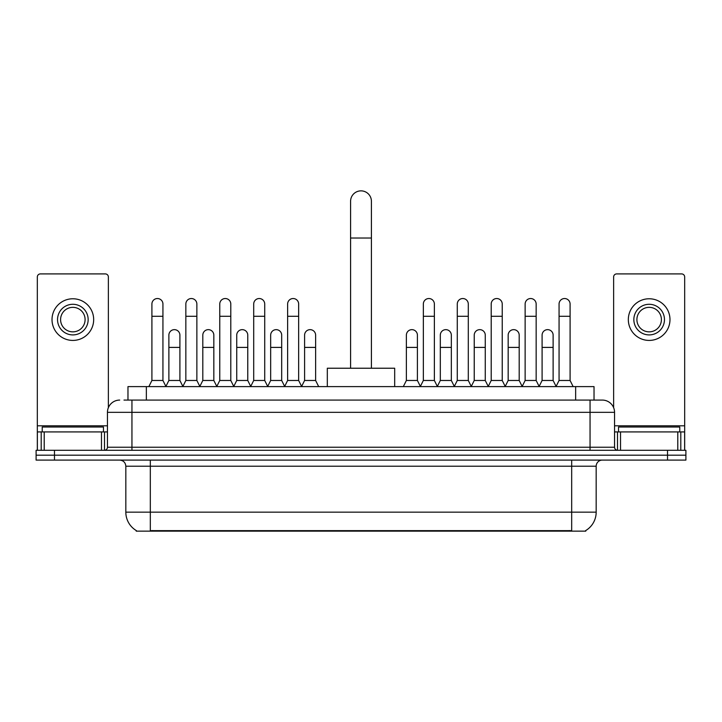 <?xml version="1.0" encoding="UTF-8"?>
<svg xmlns="http://www.w3.org/2000/svg" width="722" height="722" viewBox="0 0 722 722"><rect width="100%" height="100%" fill="white"/><g stroke="black" fill="none" stroke-linecap="round" stroke-linejoin="round"><path stroke-width="1.08" d="M123.985 400.078L131.945 400.078L123.985 400.078L127.975 400.078L127.975 386.604L594.025 386.604L594.025 400.078M585.768 530.535L585.768 531.139L136.232 531.139L136.232 530.535M136.413 530.643A21.434 21.434 0 0 1 125.827 512.151L150.32 512.151L150.32 530.643L571.68 530.643L571.68 512.151L596.173 512.151L596.173 466.213A6.128 6.128 0 0 1 602.301 460.094M125.827 512.151L125.827 466.213C125.457 462.495 123.417 460.455 119.699 460.094M585.587 530.643A21.434 21.434 0 0 0 596.173 512.151M54.475 450.293L685.9 450.293L685.9 455.194L36.1 455.194L36.1 460.094L54.475 460.094L54.475 455.194L36.1 455.194L36.1 450.293L54.475 450.293L54.475 455.194L685.9 455.194L685.9 460.094L54.475 460.094M119.699 400.078A12.247 12.247 0 0 0 107.452 412.325L107.452 447.234A3.059 3.059 0 0 1 104.383 450.293M602.301 400.078L590.054 400.078L602.301 400.078A12.247 12.247 0 0 1 614.548 412.325L614.548 447.234C614.729 449.093 615.749 450.113 617.617 450.293M614.548 412.325L131.945 412.325L131.945 400.078L590.054 400.078L590.054 447.234L614.548 447.234M103.472 431.918L103.472 427.018L42.228 427.018L42.228 431.918M101.477 450.293L101.477 431.918L44.213 431.918L44.213 450.293M108.372 407.668L108.372 276.977A3.059 3.059 0 0 0 105.304 273.909L40.387 273.909A3.059 3.059 0 0 0 37.327 276.977L37.327 431.918L44.213 431.918M101.477 431.918L107.452 431.918M37.327 450.293L37.327 431.918M72.85 304.287A15.315 15.315 0 0 0 57.534 319.602A15.315 15.315 0 0 0 72.85 334.909A15.315 15.315 0 0 0 88.156 319.602A15.315 15.315 0 0 0 72.85 304.287M72.85 307.346A12.247 12.247 0 0 0 60.594 319.602A12.247 12.247 0 0 0 72.85 331.849A12.247 12.247 0 0 0 85.097 319.602A12.247 12.247 0 0 0 72.85 307.346M72.85 340.423A20.821 20.821 0 0 0 93.67 319.602A20.821 20.821 0 0 0 72.85 298.773A20.821 20.821 0 0 0 52.02 319.602A20.821 20.821 0 0 0 72.85 340.423M679.772 431.918L679.772 427.018L618.528 427.018L618.528 431.918M350.585 368.229L350.585 201.276A10.415 10.415 0 0 1 361 190.861A10.415 10.415 0 0 1 371.415 201.276A10.415 10.415 0 0 0 361 190.861M371.415 368.229L371.415 201.276M394.681 386.604L394.681 368.229L327.319 368.229L327.319 386.604M148.849 386.604L151.909 380.476L162.937 380.476L165.997 386.604M162.937 380.476L162.937 304.043A5.514 5.514 0 0 0 157.423 298.529A5.514 5.514 0 0 1 157.775 298.538M151.909 380.476L151.909 316.29L162.937 316.29M151.909 316.29L151.909 304.043A5.514 5.514 0 0 1 157.423 298.529M182.783 386.604L185.843 380.476L196.862 380.476L199.931 386.604M196.862 380.476L196.862 304.043A5.514 5.514 0 0 0 191.357 298.529A5.514 5.514 0 0 1 191.7 298.538M185.843 380.476L185.843 316.29L196.862 316.29M185.843 316.29L185.843 304.043A5.514 5.514 0 0 1 191.357 298.529M216.708 386.604L219.768 380.476L230.796 380.476L233.856 386.604M230.796 380.476L230.796 304.043A5.514 5.514 0 0 0 225.282 298.529A5.514 5.514 0 0 1 225.625 298.538M219.768 380.476L219.768 316.29L230.796 316.29M219.768 316.29L219.768 304.043A5.514 5.514 0 0 1 225.282 298.529M250.642 386.604L253.702 380.476L264.721 380.476L267.79 386.604M264.721 380.476L264.721 304.043A5.514 5.514 0 0 0 259.216 298.529A5.514 5.514 0 0 1 259.559 298.538M253.702 380.476L253.702 316.29L264.721 316.29M253.702 316.29L253.702 304.043A5.514 5.514 0 0 1 259.216 298.529M284.567 386.604L287.627 380.476L298.655 380.476L301.715 386.604M298.655 380.476L298.655 304.043A5.514 5.514 0 0 0 293.141 298.529A5.514 5.514 0 0 1 293.484 298.538M287.627 380.476L287.627 316.29L298.655 316.29M287.627 316.29L287.627 304.043A5.514 5.514 0 0 1 293.141 298.529M420.285 386.604L423.345 380.476L434.373 380.476L437.433 386.604M434.373 380.476L434.373 304.043A5.514 5.514 0 0 0 428.859 298.529A5.514 5.514 0 0 1 429.202 298.538M423.345 380.476L423.345 316.29L434.373 316.29M423.345 316.29L423.345 304.043A5.514 5.514 0 0 1 428.859 298.529M454.21 386.604L457.279 380.476L468.298 380.476L471.358 386.604M468.298 380.476L468.298 304.043A5.514 5.514 0 0 0 462.784 298.529A5.514 5.514 0 0 1 463.136 298.538M457.279 380.476L457.279 316.29L468.298 316.29M457.279 316.29L457.279 304.043A5.514 5.514 0 0 1 462.784 298.529M488.144 386.604L491.204 380.476L502.232 380.476L505.292 386.604M502.232 380.476L502.232 304.043A5.514 5.514 0 0 0 496.718 298.529A5.514 5.514 0 0 1 497.061 298.538M491.204 380.476L491.204 316.29L502.232 316.29M491.204 316.29L491.204 304.043A5.514 5.514 0 0 1 496.718 298.529M522.069 386.604L525.138 380.476L536.157 380.476L539.217 386.604M536.157 380.476L536.157 304.043A5.514 5.514 0 0 0 530.643 298.529A5.514 5.514 0 0 1 530.995 298.538M525.138 380.476L525.138 316.29L536.157 316.29M525.138 316.29L525.138 304.043A5.514 5.514 0 0 1 530.643 298.529M556.003 386.604L559.063 380.476L570.091 380.476L573.151 386.604M570.091 380.476L570.091 304.043A5.514 5.514 0 0 0 564.577 298.529A5.514 5.514 0 0 1 564.92 298.538M559.063 380.476L559.063 316.29L570.091 316.29M559.063 316.29L559.063 304.043A5.514 5.514 0 0 1 564.577 298.529M165.907 386.414L168.876 380.476L179.904 380.476L182.874 386.414M179.904 380.476L179.904 335.152A5.514 5.514 0 0 0 174.733 329.656A5.514 5.514 0 0 1 179.904 335.152M168.876 380.476L168.876 347.399L179.904 347.399M168.876 347.399L168.876 335.152A5.514 5.514 0 0 1 174.733 329.656M199.841 386.414L202.81 380.476L213.829 380.476L216.799 386.414M213.829 380.476L213.829 335.152A5.514 5.514 0 0 0 208.667 329.656A5.514 5.514 0 0 1 213.829 335.152M202.81 380.476L202.81 347.399L213.829 347.399M202.81 347.399L202.81 335.152A5.514 5.514 0 0 1 208.667 329.656M233.766 386.414L236.735 380.476L247.763 380.476L250.733 386.414M247.763 380.476L247.763 335.152A5.514 5.514 0 0 0 242.592 329.656A5.514 5.514 0 0 1 247.763 335.152M236.735 380.476L236.735 347.399L247.763 347.399M236.735 347.399L236.735 335.152A5.514 5.514 0 0 1 242.592 329.656M267.691 386.414L270.669 380.476L281.688 380.476L284.658 386.414M281.688 380.476L281.688 335.152A5.514 5.514 0 0 0 276.526 329.656A5.514 5.514 0 0 1 281.688 335.152M270.669 380.476L270.669 347.399L281.688 347.399M270.669 347.399L270.669 335.152A5.514 5.514 0 0 1 276.526 329.656M301.625 386.414L304.594 380.476L315.622 380.476L318.682 386.604M315.622 380.476L315.622 335.152A5.514 5.514 0 0 0 310.451 329.656A5.514 5.514 0 0 1 315.622 335.152M304.594 380.476L304.594 347.399L315.622 347.399M304.594 347.399L304.594 335.152A5.514 5.514 0 0 1 310.451 329.656M403.318 386.604L406.378 380.476L417.406 380.476L420.375 386.414M417.406 380.476L417.406 335.152A5.514 5.514 0 0 0 412.244 329.656A5.514 5.514 0 0 1 417.406 335.152M406.378 380.476L406.378 347.399L417.406 347.399M406.378 347.399L406.378 335.152A5.514 5.514 0 0 1 412.244 329.656M437.342 386.414L440.312 380.476L451.331 380.476L454.309 386.414M451.331 380.476L451.331 335.152A5.514 5.514 0 0 0 446.169 329.656A5.514 5.514 0 0 1 451.331 335.152M440.312 380.476L440.312 347.399L451.331 347.399M440.312 347.399L440.312 335.152A5.514 5.514 0 0 1 446.169 329.656M471.267 386.414L474.237 380.476L485.265 380.476L488.234 386.414M485.265 380.476L485.265 335.152A5.514 5.514 0 0 0 480.103 329.656A5.514 5.514 0 0 1 485.265 335.152M474.237 380.476L474.237 347.399L485.265 347.399M474.237 347.399L474.237 335.152A5.514 5.514 0 0 1 480.103 329.656M505.201 386.414L508.171 380.476L519.19 380.476L522.159 386.414M519.19 380.476L519.19 335.152A5.514 5.514 0 0 0 514.028 329.656A5.514 5.514 0 0 1 519.19 335.152M508.171 380.476L508.171 347.399L519.19 347.399M508.171 347.399L508.171 335.152A5.514 5.514 0 0 1 514.028 329.656M539.126 386.414L542.096 380.476L553.124 380.476L556.093 386.414M553.124 380.476L553.124 335.152A5.514 5.514 0 0 0 547.953 329.656A5.514 5.514 0 0 1 553.124 335.152M542.096 380.476L542.096 347.399L553.124 347.399M542.096 347.399L542.096 335.152A5.514 5.514 0 0 1 547.953 329.656M677.787 450.293L677.787 431.918L620.523 431.918L620.523 450.293M684.673 450.293L684.673 431.918L684.673 450.293M677.787 431.918L684.673 431.918L684.673 276.977A3.059 3.059 0 0 0 681.613 273.909L616.696 273.909A3.059 3.059 0 0 0 613.628 276.977L613.628 407.668M614.548 431.918L620.523 431.918M649.15 304.287A15.315 15.315 0 0 0 633.844 319.602A15.315 15.315 0 0 0 649.15 334.909A15.315 15.315 0 0 0 664.466 319.602A15.315 15.315 0 0 0 649.15 304.287M649.15 307.346A12.247 12.247 0 0 0 636.903 319.602A12.247 12.247 0 0 0 649.15 331.849A12.247 12.247 0 0 0 661.406 319.602A12.247 12.247 0 0 0 649.15 307.346M649.15 340.423A20.821 20.821 0 0 0 669.98 319.602A20.821 20.821 0 0 0 649.15 298.773A20.821 20.821 0 0 0 628.33 319.602A20.821 20.821 0 0 0 649.15 340.423M569.234 531.139L569.234 530.535M152.766 531.139L152.766 530.535M146.349 400.078L146.349 386.604M575.651 400.078L575.651 386.604M571.68 460.094L571.68 466.213L125.827 466.213M596.173 466.213L571.68 466.213L571.68 512.151L150.32 512.151L150.32 460.094M667.525 460.094L667.525 450.293M131.945 450.293L131.945 412.325L107.452 412.325M107.452 447.234L590.054 447.234L590.054 450.293M107.452 425.8L37.327 425.8M104.491 431.918L104.491 450.293M37.373 431.918L37.373 450.293M41.199 450.293L41.199 431.918M350.585 238.025L371.415 238.025M684.673 425.8L614.548 425.8M684.627 450.293L684.627 431.918M680.801 431.918L680.801 450.293M617.509 450.293L617.509 431.918"/></g></svg>
